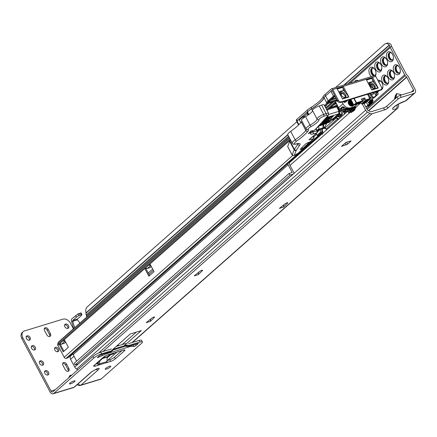 <?xml version="1.0" encoding="UTF-8"?>
<svg xmlns="http://www.w3.org/2000/svg" width="437" height="437" viewBox="0 0 437 437"><rect width="100%" height="100%" fill="white"/><g stroke="black" fill="none" stroke-linecap="round" stroke-linejoin="round"><path stroke-width="0.66" d="M287.584 203.129A1.89 0.404 152.1 0 0 287.792 202.752A1.89 0.404 152.1 0 0 287.093 202.779A1.89 0.404 152.1 0 0 284.853 203.97L279.412 208.378L283.52 207.116L287.584 203.129L287.36 202.708M202.38 270.629A1.89 0.404 152.1 0 0 202.588 270.252A1.89 0.404 152.1 0 0 201.889 270.279A1.89 0.404 152.1 0 0 199.649 271.47L194.208 275.878L198.316 274.616L202.38 270.629L202.162 270.208M154.392 317.404A1.89 0.404 152.1 0 0 154.594 317.027A1.89 0.404 152.1 0 0 153.895 317.054A1.89 0.404 152.1 0 0 151.661 318.24L146.22 322.648L150.328 321.392L154.392 317.404L154.168 316.983M378.715 81.97A3.906 2.54 72.9 0 1 379.201 81.326A3.906 2.54 72.9 0 1 379.223 81.309A3.906 2.54 72.9 0 1 379.513 81.102M379.463 81.129A4.206 2.737 -107.1 0 0 378.895 82.314M374.864 75.432A3.906 2.54 72.9 0 1 374.482 75.415A3.906 2.54 72.9 0 1 372.095 73.4A3.906 2.54 72.9 0 1 372.291 68.276A3.906 2.54 72.9 0 1 372.313 68.259A3.906 2.54 72.9 0 1 372.603 68.052M372.553 68.079A4.206 2.737 -107.1 0 0 372.581 73.34A4.206 2.737 -107.1 0 0 374.809 75.437M387.592 83.341A3.906 2.54 72.9 0 1 387.209 83.325A3.906 2.54 72.9 0 1 384.822 81.309A3.906 2.54 72.9 0 1 385.019 76.185A3.906 2.54 72.9 0 1 385.041 76.169A3.906 2.54 72.9 0 1 385.325 75.962M385.281 75.989A4.206 2.737 -107.1 0 0 385.308 81.249A4.206 2.737 -107.1 0 0 387.537 83.347M380.682 70.297A3.906 2.54 72.9 0 1 380.299 70.281A3.906 2.54 72.9 0 1 377.912 68.259A3.906 2.54 72.9 0 1 378.109 63.141A3.906 2.54 72.9 0 1 378.131 63.119A3.906 2.54 72.9 0 1 378.42 62.912M378.371 62.939A4.206 2.737 -107.1 0 0 378.398 68.199A4.206 2.737 -107.1 0 0 380.627 70.297M393.409 78.207A3.906 2.54 72.9 0 1 393.027 78.19A3.906 2.54 72.9 0 1 390.64 76.169A3.906 2.54 72.9 0 1 390.836 71.051A3.906 2.54 72.9 0 1 390.858 71.029A3.906 2.54 72.9 0 1 391.142 70.821M391.099 70.854A4.206 2.737 -107.1 0 0 391.126 76.109A4.206 2.737 -107.1 0 0 393.355 78.207M386.499 65.157A3.906 2.54 72.9 0 1 386.117 65.14A3.906 2.54 72.9 0 1 383.73 63.125A3.906 2.54 72.9 0 1 383.926 58.001A3.906 2.54 72.9 0 1 383.948 57.979A3.906 2.54 72.9 0 1 384.238 57.771M384.189 57.804A4.206 2.737 -107.1 0 0 384.216 63.065A4.206 2.737 -107.1 0 0 386.445 65.157M396.916 65.714A4.206 2.737 -107.1 0 0 396.943 70.974A4.206 2.737 -107.1 0 0 399.172 73.066M399.227 73.066A3.906 2.54 72.9 0 1 398.844 73.05A3.906 2.54 72.9 0 1 396.457 71.034A3.906 2.54 72.9 0 1 396.654 65.911A3.906 2.54 72.9 0 1 396.676 65.894A3.906 2.54 72.9 0 1 396.96 65.681M390.006 52.664A4.206 2.737 -107.1 0 0 390.033 57.924A4.206 2.737 -107.1 0 0 392.262 60.022M392.317 60.016A3.906 2.54 72.9 0 1 391.934 60A3.906 2.54 72.9 0 1 389.547 57.984A3.906 2.54 72.9 0 1 389.744 52.861A3.906 2.54 72.9 0 1 389.766 52.844A3.906 2.54 72.9 0 1 390.055 52.637M392.262 61.18A5.168 3.359 -107.1 0 0 393.431 58.438A5.168 3.359 -107.1 0 0 391.863 53.319A5.168 3.359 -107.1 0 0 387.543 52.26A5.168 3.359 -107.1 0 0 387.253 59.061A5.168 3.359 -107.1 0 0 392.262 61.18M393.453 58.055A3.906 2.54 72.9 0 1 392.606 59.809A3.906 2.54 72.9 0 1 391.967 60.175A3.906 2.54 72.9 0 1 388.58 57.711A3.906 2.54 72.9 0 1 389.034 53.068A3.906 2.54 72.9 0 1 389.673 52.702A3.906 2.54 72.9 0 1 392.093 53.62M386.445 66.315A5.168 3.359 -107.1 0 0 387.614 63.578A5.168 3.359 -107.1 0 0 386.046 58.454A5.168 3.359 -107.1 0 0 381.725 57.4A5.168 3.359 -107.1 0 0 381.435 64.201A5.168 3.359 -107.1 0 0 386.445 66.315M387.635 63.196A3.906 2.54 72.9 0 1 386.789 64.949A3.906 2.54 72.9 0 1 386.15 65.31A3.906 2.54 72.9 0 1 382.763 62.846A3.906 2.54 72.9 0 1 383.216 58.208A3.906 2.54 72.9 0 1 383.855 57.842A3.906 2.54 72.9 0 1 386.275 58.76M380.627 71.455A5.168 3.359 -107.1 0 0 381.801 68.713A5.168 3.359 -107.1 0 0 380.228 63.594A5.168 3.359 -107.1 0 0 375.907 62.54A5.168 3.359 -107.1 0 0 375.618 69.336A5.168 3.359 -107.1 0 0 380.627 71.455M381.818 68.336A3.906 2.54 72.9 0 1 380.971 70.084A3.906 2.54 72.9 0 1 380.332 70.45A3.906 2.54 72.9 0 1 376.945 67.986A3.906 2.54 72.9 0 1 377.399 63.343A3.906 2.54 72.9 0 1 378.038 62.983A3.906 2.54 72.9 0 1 380.458 63.9M375.388 75.885A5.168 3.359 -107.1 0 0 375.984 73.853A5.168 3.359 -107.1 0 0 374.411 68.735A5.168 3.359 -107.1 0 0 370.09 67.675A5.168 3.359 -107.1 0 0 368.997 72.072A5.168 3.359 -107.1 0 0 371.526 76.535M376 73.471A3.906 2.54 72.9 0 1 375.154 75.224A3.906 2.54 72.9 0 1 374.514 75.59A3.906 2.54 72.9 0 1 371.128 73.126A3.906 2.54 72.9 0 1 371.581 68.483A3.906 2.54 72.9 0 1 372.22 68.123A3.906 2.54 72.9 0 1 374.64 69.035M399.172 74.224A5.168 3.359 -107.1 0 0 400.341 71.488A5.168 3.359 -107.1 0 0 398.773 66.364A5.168 3.359 -107.1 0 0 394.453 65.31A5.168 3.359 -107.1 0 0 394.163 72.11A5.168 3.359 -107.1 0 0 399.172 74.224M400.363 71.105A3.906 2.54 72.9 0 1 399.511 72.859A3.906 2.54 72.9 0 1 398.872 73.219A3.906 2.54 72.9 0 1 395.49 70.756A3.906 2.54 72.9 0 1 395.944 66.118A3.906 2.54 72.9 0 1 396.583 65.752A3.906 2.54 72.9 0 1 399.003 66.67M393.355 79.365A5.168 3.359 -107.1 0 0 394.524 76.622A5.168 3.359 -107.1 0 0 392.956 71.504A5.168 3.359 -107.1 0 0 388.635 70.45A5.168 3.359 -107.1 0 0 388.346 77.245A5.168 3.359 -107.1 0 0 393.355 79.365M394.545 76.246A3.906 2.54 72.9 0 1 393.693 77.999A3.906 2.54 72.9 0 1 393.054 78.36A3.906 2.54 72.9 0 1 389.673 75.896A3.906 2.54 72.9 0 1 390.126 71.253A3.906 2.54 72.9 0 1 390.765 70.892A3.906 2.54 72.9 0 1 393.185 71.81M387.537 84.505A5.168 3.359 -107.1 0 0 388.706 81.763A5.168 3.359 -107.1 0 0 387.138 76.644A5.168 3.359 -107.1 0 0 382.817 75.585A5.168 3.359 -107.1 0 0 382.528 82.385A5.168 3.359 -107.1 0 0 387.537 84.505M388.728 81.386A3.906 2.54 72.9 0 1 387.876 83.134A3.906 2.54 72.9 0 1 387.237 83.5A3.906 2.54 72.9 0 1 383.855 81.036A3.906 2.54 72.9 0 1 384.309 76.393A3.906 2.54 72.9 0 1 384.948 76.033A3.906 2.54 72.9 0 1 387.368 76.95M380.398 90.213A5.168 3.359 -107.1 0 0 381.719 89.64A5.168 3.359 -107.1 0 0 382.888 86.903A5.168 3.359 -107.1 0 0 381.321 81.785A5.168 3.359 -107.1 0 0 377.808 80.255M378.486 81.539A3.906 2.54 72.9 0 1 378.491 81.533A3.906 2.54 72.9 0 1 379.13 81.167A3.906 2.54 72.9 0 1 381.55 82.085M382.91 86.521A3.906 2.54 72.9 0 1 382.058 88.274A3.906 2.54 72.9 0 1 381.714 88.514M358.154 80.637A5.168 3.359 -107.1 0 0 355.226 80.807A5.168 3.359 -107.1 0 0 354.522 81.752M400.166 95.381L413.162 91.393A1.262 0.918 48.5 0 0 413.418 91.251A1.262 0.918 48.5 0 0 413.5 90.027L406.732 77.245A0.754 0.552 48.5 0 0 406.579 77.027L405.296 75.639A3.026 2.207 -131.5 0 1 404.684 74.782L390.29 47.6A3.026 2.207 -131.5 0 1 390.055 47.038L391.781 46.508L391.852 46.857A0.754 0.552 48.5 0 0 391.94 47.092L406.334 74.279A0.754 0.552 48.5 0 0 406.486 74.492L407.77 75.88A3.026 2.207 -131.5 0 1 408.382 76.737L415.15 89.525A3.529 2.573 -131.5 0 1 414.921 92.95A3.529 2.573 -131.5 0 1 414.2 93.354L401.199 97.342L400.166 95.381A2.518 0.541 152.1 0 0 397.042 97.085L398.074 99.046A2.518 0.541 -27.9 0 1 401.199 97.342M77.906 369.713L76.633 369.025A3.529 2.573 -131.5 0 1 74.743 367.102L70.586 359.252A3.529 2.573 -131.5 0 1 70.816 355.822L72.93 353.948M363.977 103.465L367.26 109.665A1.262 0.918 48.5 0 0 367.938 110.353L370.292 111.626A1.262 0.918 48.5 0 0 371.106 111.746L383.577 107.923L384.609 109.884A2.518 0.541 152.1 0 0 387.734 108.179L398.074 99.046M387.734 108.179L386.696 106.224A2.518 0.541 -27.9 0 1 383.577 107.923M386.696 106.224L397.042 97.085M107.114 357.93L110.758 354.713M122.234 344.575L136.317 332.136M346.497 142.254L345.481 142.866M150.328 321.392L150.639 319.065M198.316 274.616L198.633 272.295M283.52 207.116L283.837 204.789M123.928 345.951L141.298 330.607L130.313 333.977L111.894 350.25M105.508 355.887L96.511 363.835M107.497 360.465L116.87 352.184M102.93 351.506L372.144 113.707L384.609 109.884M347.606 144.155L351.037 140.987L345.989 142.413L341.466 146.411L347.606 144.155L346.585 142.227M132.056 342.575L396.752 108.764A3.529 2.573 48.5 0 0 397.479 108.36L397.479 108.36C398.741 106.819 399.025 105.383 398.326 104.055M372.144 113.707A3.529 2.573 -131.5 0 1 369.86 113.369L367.501 112.096A3.529 2.573 -131.5 0 1 365.611 110.173L362.328 103.968M414.2 93.354L405.219 101.116L406.514 100.384A3.529 2.573 -131.5 0 1 406.514 100.384A3.529 2.573 -131.5 0 1 405.787 100.783C401.013 102.449 397.299 104.334 394.649 106.431L393.355 107.573C391.552 109.408 392.683 109.807 396.752 108.764L397.353 104.667M391.781 46.508L390.918 44.465A6.298 4.091 -107.1 0 0 387.215 43.187L385.565 43.689A6.298 4.091 72.9 0 1 389.274 44.967L390.055 47.038M86.985 316.863L86.493 315.946A3.026 2.207 -131.5 0 1 86.253 315.388L85.985 312.87A6.298 4.091 72.9 0 1 87.203 306.911L296.849 121.732M335.507 87.586L384.533 44.274A6.298 4.091 72.9 0 1 385.565 43.689M108.72 356.51L108.338 355.794M395.048 98.844L396.222 94.119L395.283 95.834L394.392 99.423M396.222 94.119L396.867 93.551L395.693 98.276M401.696 94.911L396.867 93.551M366.037 102.378L368.118 104.956L369.445 103.962L367.277 101.286M369.445 103.962L365.851 106.999M368.118 104.956L365.835 106.972M72.853 353.462A2.518 1.835 -131.5 0 0 73.181 354.593L288.103 164.754L292.2 172.495L289.136 173.434L74.214 363.278L75.077 364.906L78.147 363.966A1.89 1.377 -131.5 0 0 78.534 363.753L293.456 173.915A1.89 1.377 -131.5 0 0 293.577 172.074L289.474 164.334A0.628 0.459 -131.5 0 1 289.392 164.044L289.332 162.384A2.518 1.835 -131.5 0 0 289.321 162.253M73.181 354.593L76.644 361.131M300.563 152.879A2.895 2.114 -131.5 0 1 300.558 152.327M288.103 164.754A2.518 1.835 -131.5 0 1 287.775 163.624M289.136 173.434L289.999 175.068L293.069 174.128A1.89 1.377 -131.5 0 0 293.456 173.915M75.077 364.906L289.999 175.068M299.334 153.966A4.785 3.491 -131.5 0 1 299.176 153.551M313.832 136.819L316.617 134.356L316.175 133.525L317.076 135.23A0.628 0.459 48.5 0 0 317.819 135.634L321.938 134.367A1.262 0.918 48.5 0 0 322.2 134.225L322.845 133.656M338.975 116.843L339.74 118.28M66.145 358.362L318.551 135.404L320.201 134.902L67.79 357.859L66.145 358.362A1.639 1.196 -131.5 0 1 64.206 357.313L57.87 345.35A1.513 1.103 -131.5 0 1 57.7 344.329L58.143 342.553A1.513 1.103 -131.5 0 1 58.411 342.105L289.507 137.972M150.235 264.472L149.012 264.849L149.978 263.992L154.01 271.606L148.842 276.173L144.811 268.558L145.778 267.706A1.262 0.918 48.5 0 0 147.269 268.509L150.503 265.658A1.262 0.918 -131.5 0 1 149.012 264.849L145.778 267.706M64.589 340.123L63.365 340.499L64.337 339.642L68.363 347.257L63.196 351.823L59.164 344.209L60.131 343.356A1.262 0.918 48.5 0 0 61.622 344.159L64.856 341.308A1.262 0.918 -131.5 0 1 63.365 340.499L60.131 343.356M68.177 357.515A1.136 0.825 -131.5 0 1 68.025 357.728A1.136 0.825 -131.5 0 1 67.79 357.859M149.563 275.534L145.723 268.28L146.007 268.028M63.917 351.184L60.082 343.93L60.361 343.684M60.082 343.93L59.164 344.209M65.67 342.171L64.37 343.318L61.622 344.159M65.168 341.21L64.856 341.308M145.723 268.28L144.811 268.558M151.317 266.521L150.017 267.668L147.269 268.509M150.809 265.559L150.503 265.658M79.971 323.063L77.415 319.835A0.628 0.41 72.9 0 1 77.447 319.005L81.189 315.7L81.905 314.52L78.786 315.59L77.923 313.963L71.919 318.802A2.518 1.639 -107.1 0 0 71.777 322.118L73.716 328.586M77.923 313.963L81.014 313.012M75.612 315.541L76.475 317.175L72.782 320.436A0.628 0.41 -107.1 0 0 72.744 321.266L71.777 322.118M76.475 317.175L78.786 315.59M74.683 327.728L72.744 321.266L77.415 319.835M371.74 89.896A1.513 0.983 72.9 0 1 371.783 89.978L366.14 79.321L375.754 76.377L381.397 87.029A2.518 1.835 -131.5 0 1 381.233 89.481A2.518 1.835 -131.5 0 1 380.714 89.765L341.352 101.837A2.518 1.835 -131.5 0 1 338.369 100.226L337.593 100.909L331.956 90.257L325.729 95.752L325.041 94.447A12.597 2.709 152.1 0 0 323.085 96.768L323.779 98.074A25.199 5.413 -27.9 0 1 319.873 102.717A25.199 5.413 -27.9 0 1 311.821 108.633L311.133 107.327A12.597 2.709 152.1 0 0 307.107 110.288L307.795 111.593A12.597 2.709 -27.9 0 1 311.821 108.633M323.085 96.768A25.199 5.413 -27.9 0 1 319.185 101.411A25.199 5.413 -27.9 0 1 311.133 107.327M371.144 86.985A2.518 1.633 29.7 0 0 374.422 88.23A2.518 1.633 29.7 0 0 375.159 87.673A2.518 1.633 29.7 0 0 374.804 85.865L373.356 84.057A2.518 1.633 29.7 0 0 371.16 82.768A2.518 1.633 29.7 0 0 369.336 83.369A2.518 1.633 29.7 0 0 369.697 85.182L371.144 86.985M341.854 95.971A2.518 1.633 29.7 0 0 345.137 97.211A2.518 1.633 29.7 0 0 345.875 96.653A2.518 1.633 29.7 0 0 345.727 95.14L344.05 93.048A2.502 1.622 29.7 0 0 341.865 91.77A2.502 1.622 29.7 0 0 340.057 92.365A2.502 1.622 29.7 0 0 340.412 94.163L341.854 95.971M307.795 111.593L297.373 120.798L296.679 119.498A2.518 0.541 152.1 0 0 296.286 120.115L296.887 121.246M296.679 119.498L307.107 110.288M325.041 94.447L331.262 88.951A1.513 0.983 72.9 0 1 331.508 88.809A1.513 0.983 72.9 0 1 332.732 89.574L343.258 86.34L342.482 87.029L337.053 88.695M323.779 98.074A12.597 2.709 -27.9 0 1 325.09 96.348M366.523 80.047L371.947 78.387L372.919 81.38L368.025 82.883L372.919 81.38L377.983 87.7L371.608 89.651M369.194 83.948A2.518 1.633 -150.3 0 1 372.788 85.057L374.236 86.865A2.518 1.633 -150.3 0 1 374.738 88.094M337.233 89.033L342.657 87.367L343.624 90.366L338.735 91.868L343.629 90.366L348.693 96.681L342.318 98.636M339.91 92.944A2.502 1.622 -150.3 0 1 343.477 94.048L345.159 96.14A2.518 1.633 -150.3 0 1 345.449 97.074M366.348 79.709L371.772 78.043L372.548 77.36L378.207 88.006A1.513 0.983 -107.1 0 0 377.983 87.7M338.369 100.226L332.732 89.574M375.754 76.377A1.513 0.983 -107.1 0 0 374.531 75.612L331.508 88.809M378.218 88.028L371.772 89.989M366.14 79.321L343.258 86.34L348.895 96.998A1.513 0.983 -107.1 0 0 348.693 96.681M380.714 89.765L379.939 90.454L340.576 102.526L341.352 101.837M348.895 96.998L342.493 98.964L336.851 88.307M336.255 100.871A1.262 0.819 -107.1 0 0 337.326 101.149L337.593 100.909A2.518 1.835 48.5 0 0 340.576 102.526M345.459 92.649L342.482 87.029M374.749 83.664L371.772 78.043M379.939 90.454A2.518 1.835 48.5 0 0 380.458 90.164L381.233 89.481M345.727 95.14L345.159 96.14M372.843 99.898L369.178 101.018A0.628 0.41 72.9 0 1 369.287 101.46L372.952 100.335A0.628 0.41 -107.1 0 0 372.843 99.898L370.439 100.39L369.757 99.095M369.178 101.018L368.67 100.057M369.287 101.46L369.489 102.045L368.965 102.296L368.948 103.345L372.608 102.225L372.532 101.406M340.554 110.233L339.789 110.468M372.728 99.685A0.628 0.41 -107.1 0 0 372.116 99.428L370.237 100.007M372.952 100.335L373.072 101.237L369.462 102.329M369.008 103.307L372.608 102.225M372.045 102.395L372.067 103.116L369.391 103.902M371.477 103.296L371.45 103.913L368.549 104.749M370.838 104.099L370.767 104.596L367.752 105.459M370.117 104.798L370.03 105.17L367.184 105.956M369.331 105.383L366.856 106.246M369.44 93.671A3.152 2.141 -121.9 0 0 369.576 93.873L370.139 93.458M345.088 113.549A2.518 1.71 58.1 0 1 345.536 111.877A2.518 1.71 58.1 0 1 345.596 111.823M346.678 111.604A2.518 1.71 58.1 0 1 347.125 111.752M373.498 92.425A2.518 1.71 58.1 0 1 373.072 94.223A2.518 1.71 58.1 0 1 372.914 94.343A2.518 1.71 58.1 0 1 370.336 93.398L373.493 97.691L376.077 95.408L373.782 92.338M344.514 111.899A3.152 2.141 -121.9 0 0 344.329 114.221M348.873 101.466A3.277 2.387 -131.5 0 1 349.229 101.493L348.857 101.526M350.419 101.876L350.086 101.739A3.277 2.387 -131.5 0 1 350.436 101.925M351.501 102.81A3.277 2.387 -131.5 0 1 352.085 103.651A3.277 2.387 -131.5 0 1 352.096 103.673M350.146 100.007L349.212 101.805L349.567 103.241L350.507 104.492L353.014 105.29L353.702 104.88A3.277 2.387 -131.5 0 1 353.691 104.891L353.686 104.902A3.277 2.387 -131.5 0 1 353.167 105.694A3.277 2.387 -131.5 0 1 348.617 103.973A3.277 2.387 -131.5 0 1 348.83 100.789A3.277 2.387 -131.5 0 1 349.709 100.363M349.993 100.324A3.277 2.387 -131.5 0 1 350.305 100.324M350.365 100.33A3.277 2.387 -131.5 0 1 350.638 100.368A3.277 2.387 -131.5 0 1 350.742 100.39M340.046 93.567A3.906 0.841 152.1 0 0 339.942 93.223M369.336 84.592A3.906 0.841 152.1 0 0 369.221 84.237M336.108 103.525A2.644 0.568 -27.9 0 1 333.502 104.929M336.277 103.46A3.906 0.841 152.1 0 0 333.666 104.787M308.467 114.805L307.096 112.211L307.468 111.883A12.597 2.709 -27.9 0 1 311.581 108.9A25.199 5.413 152.1 0 0 320.059 102.711A25.199 5.413 152.1 0 0 324.063 97.779A10.078 2.169 -27.9 0 1 325.549 95.911L328.143 100.805A10.078 2.169 152.1 0 0 326.652 102.673A0.628 0.601 16.6 0 0 327.499 102.952A9.45 2.032 -27.9 0 1 328.897 101.198A0.628 0.459 -131.5 0 1 328.149 100.794L328.143 100.805A0.628 0.47 -132.1 0 0 328.897 101.198L334.19 96.522A0.628 0.459 -131.5 0 1 333.447 96.118L328.149 100.794L325.549 95.911M350.021 105.481A3.277 2.387 48.5 0 0 349.442 104.645M331.634 106.579A3.906 0.841 152.1 0 0 333.311 106.633A3.906 0.841 152.1 0 0 336.982 104.787M327.346 118.061L327.417 117.679L330.323 116.788L328.367 118.383L328.307 117.985L326.215 119.061L328.69 117.651L327.531 117.897L330.438 117.007M326.215 119.061L327.619 117.974M324.036 123.939L328.744 122.497A1.89 1.377 48.5 0 0 329.132 122.278L329.214 122.207M319.136 125.441L323.254 124.179L323.79 123.381L322.938 123.644L330.563 116.903L333.404 116.034L332.027 117.247M325.035 123.25L323.904 123.6L323.369 124.392L325.172 122.955M322.107 123.502L322.113 123.103L325.991 119.678L327.373 118.853L327.368 119.257L322.107 123.502L321.998 122.884L325.975 119.64M325.991 119.678L327.373 118.853M320.223 124.266L322.845 123.715L320.048 124.676L319.174 125.403M373.335 88.274L371.16 84.161L369.56 84.996M307.364 113.74L304.19 116.067A8.243 1.77 152.1 0 0 303.267 116.788M307.096 112.211A1.89 0.404 152.1 0 0 306.801 112.675A1.89 0.404 152.1 0 0 306.812 112.691L308.074 115.073M325.56 95.905L330.853 91.224L333.447 96.118A1.89 0.404 152.1 0 1 334.638 95.332M332.41 91.12L331.257 90.918A1.89 0.404 152.1 0 0 330.853 91.224M331.257 90.918L332.158 90.639M298.941 124.665L297.051 121.087A1.89 0.404 152.1 0 0 296.75 121.552L298.58 125.009M297.051 121.087L300.148 118.345L301.727 117.684M345.001 107.863L342.433 106.77L340.363 108.595L341.931 108.9A1.262 0.918 48.5 0 0 342.051 107.961M342.078 102.067L342.996 103.798A6.298 4.594 48.5 0 0 350.452 107.835L354.298 106.655A6.298 4.594 48.5 0 0 355.587 105.94A6.298 4.594 48.5 0 0 356.587 104.427M308.866 114.527L307.468 111.883M343.793 106.677L343.356 107.202L345.028 108.048L349.382 108.747A0.628 0.41 -107.1 0 0 349.48 108.687A6.298 4.594 -131.5 0 1 345.203 107.977M343.001 107.032L342.433 106.77M345.754 111.26A6.298 4.594 48.5 0 1 340.363 108.595L341.778 108.201A0.628 0.432 -138.6 0 0 341.931 108.9A5.67 4.135 -131.5 0 0 345.722 110.419M300.454 118.913L300.148 118.345M323.593 123.059L325.019 122.622M342.291 114.773L342.237 113.97L340.407 114.532L340.177 115.423L342.291 114.773L340.516 116.34L338.959 116.821A0.628 0.459 -131.5 0 1 338.211 116.417L338.314 116.57M340.276 115.969L340.516 116.34L340.276 115.969M328.515 109.337L336.648 106.841L338.719 110.747A1.89 0.404 152.1 0 1 339.418 110.719A1.89 1.89 0 0 1 339.582 112.063L339.582 112.063A1.89 1.158 -166.1 0 0 338.719 110.747L338.544 111.44L328.782 114.439M339.156 113.156A1.89 1.158 -166.1 0 0 339.407 112.757L339.407 112.757A1.89 1.158 -166.1 0 0 338.544 111.44A1.89 1.229 -107.1 0 1 338.44 113.931L327.466 117.296A1.89 1.229 -107.1 0 0 327.897 115.963M338.73 109.245A2.518 0.541 152.1 0 0 338.866 108.605L338.293 108.048L337.511 108.474L338.642 109.463A1.89 0.404 -27.9 0 1 338.79 109.534L338.762 109.141L338.533 109.381M338.992 108.491L338.866 108.605A0.628 0.584 -84.8 0 0 338.642 109.463M376.339 91.557L375.476 92.316A0.628 0.459 48.5 0 0 376.224 92.72L377.136 92.442A0.628 0.459 48.5 0 0 377.355 92.251M333.884 97.096A3.906 0.841 152.1 0 0 335.343 96.664M352.501 104.962A3.277 2.387 -131.5 0 1 352.512 105.088A3.277 2.387 -131.5 0 1 352.517 105.29M352.517 105.361A3.277 2.387 -131.5 0 1 352.484 105.705L352.572 105.355M345.836 100.909L344.094 102.455L345.924 101.892L347.666 100.352M344.094 102.455L343.635 101.586M339.396 112.795L340.199 114.314L339.74 114.347A0.628 0.41 72.9 0 1 339.707 115.171L339.937 115.16A0.628 0.612 137.2 0 0 340.199 114.314L339.423 112.686M343.722 111.806L341.854 113.456L342.237 113.97M341.854 113.456L340.702 111.282L341.275 110.774M339.636 111.61L340.702 111.282M347.186 111.697A3.152 2.141 -121.9 0 0 346.814 111.49M375.476 92.316L375.252 91.89M375.088 91.939L376.142 93.376L376.257 94.982L375.935 95.266M370.15 84.472L372.002 87.744M373.493 98.063A1.262 0.819 -107.1 0 0 373.728 98.046L372.166 98.527L370.975 97.943L368.123 94.075M369.576 93.873L372.701 98.117L372.379 98.407L373.935 97.926A1.262 0.819 -107.1 0 1 373.728 98.046M373.444 93.66L372.231 92.819M372.701 98.117L373.493 97.691M376.257 94.982L377.814 94.501L373.935 97.926M377.814 94.501A1.262 0.819 -107.1 0 0 377.885 92.846L377.513 92.147M344.301 90.47L343.957 90.776M328.367 118.383L328.307 117.985M329.569 117.602L329.957 117.258L328.985 117.558L328.553 118.219L329.471 117.411M328.438 118.001L329.454 117.384M319.928 124.583L322.845 123.715M316.847 127.888L316.803 128.041A5.375 2.633 43 0 0 317.136 127.817A5.391 5.391 0 0 0 318.294 126.353M351.392 100.515A3.026 2.207 48.5 0 0 351.703 101.335L351.599 100.909M348.682 103.886L350.081 105.317M348.639 103.749L349.447 104.35M349.9 104.869L350.387 105.721M349.048 102.651L349.382 102.788M349.72 102.968L351.086 104.35M349.048 102.558L349.349 102.673M349.676 102.837L350.479 103.438M350.938 103.951L351.173 104.306M348.322 102.04L348.704 102.023M349.567 102.192L349.9 102.334M350.234 102.515L351.812 104.296M348.338 101.979L348.71 101.958M348.802 102.056L349.092 101.985M349.567 102.105L349.862 102.214M350.19 102.378L350.998 102.979M351.452 103.498L351.938 104.35M348.453 101.663L348.781 101.592A3.152 2.294 -131.5 0 0 348.677 101.608M348.841 101.581L349.223 101.564M350.753 102.056L352.331 103.842M348.48 101.613L348.797 101.531M349.321 101.603L349.605 101.531M350.086 101.646L350.381 101.761M350.709 101.919L351.517 102.526M351.971 103.039L352.457 103.897M348.316 101.581L348.595 101.373M348.639 101.351L348.923 101.226M350.6 101.28L350.933 101.417M351.272 101.603L352.845 103.383M348.671 101.308L348.945 101.176M348.994 101.16L349.316 101.078M349.376 101.067L349.747 101.04M350.6 101.187L350.9 101.302M351.228 101.466L352.031 102.067M348.191 102.455L349.114 100.92M349.158 100.892L349.436 100.767M351.119 100.821L351.452 100.963M348.311 103.203L349.141 100.881M349.185 100.854L349.463 100.723M351.119 100.734L351.414 100.843M353.325 105.164L352.501 105.749L349.993 104.951L349.048 103.695L348.693 102.263L349.627 100.461M353.369 105.142L352.572 105.683L350.064 104.885L349.125 103.629L348.77 102.198L349.66 100.423M353.609 104.967L353.091 105.224L350.583 104.427L349.644 103.176L349.289 101.739L350.179 99.964M353.659 104.793L351.026 104.033L350.086 102.782L349.731 101.351L350.665 99.549M353.637 104.76L351.102 103.968L350.157 102.717L349.802 101.286L350.692 99.51M353.473 104.443L351.545 103.58L350.6 102.324L350.245 100.892L350.796 99.39L353.883 105.066M353.435 104.372L351.616 103.514L350.676 102.258L350.321 100.827L350.802 99.401M353.129 103.798L351.119 101.87L350.906 99.592M353.063 103.673L351.195 101.805L350.938 99.652M352.49 102.58L351.31 100.357M352.32 102.263L351.703 101.335M350.676 104.793L350.906 105.268M351.19 104.339L351.419 104.809M351.638 105.83L351.621 106.153M351.943 104.645L352.025 104.956M352.08 105.47L352.064 105.749M352.053 105.814L352.058 106.136L352.85 105.601M352.151 105.372L352.129 105.749M352.118 105.814L352.02 106.147M352.462 104.192L352.544 104.498M352.593 105.011L352.577 105.295M352.462 105.754L352.32 106.038M352.67 104.913L352.643 105.29M352.632 105.355L352.539 105.688M352.517 105.743L352.364 106.016M352.981 103.733L353.058 104.044M353.112 104.552L353.096 104.836M353.085 104.902L352.998 105.246M352.981 105.301L352.834 105.579M352.806 105.623L352.156 106.142M353.189 104.459L353.162 104.836M353.151 104.896L353.052 105.235M353.036 105.284L352.883 105.557M353.495 104.842L353.353 105.126M353.549 104.825L353.396 105.099M348.77 104.104L350.053 105.557M349.07 102.881L349.469 103.017M349.802 103.192L351.086 104.645M351.211 104.995L351.277 105.383M349.059 102.799L349.425 102.908M349.747 103.061L351.211 104.711M351.304 105.044L351.348 105.393M348.289 102.515L348.589 102.405M349.589 102.422L349.982 102.558M350.321 102.733L351.605 104.186M351.725 104.536L351.796 104.924M348.311 102.477L348.606 102.356M349.578 102.345L349.944 102.455M350.266 102.602L351.725 104.252M351.823 104.59L351.867 104.94M350.103 101.968L350.501 102.105M350.84 102.28L352.124 103.733M352.244 104.082L352.309 104.465M352.124 105.366L351.78 105.732M350.097 101.887L350.463 101.996M350.785 102.143L352.244 103.798M352.342 104.132L352.386 104.481M352.167 105.35L351.752 105.727M350.621 101.51L351.02 101.646M351.353 101.821L352.637 103.274M352.763 103.624L352.828 104.011M352.643 104.913L352.298 105.273M349.349 101.564L349.644 101.444M350.611 101.428L350.977 101.542M351.299 101.69L352.757 103.34M352.856 103.673L352.899 104.022M352.686 104.891L352.271 105.268M351.14 101.051L351.534 101.193M353.162 104.454L352.812 104.814M351.13 100.974L351.495 101.084M353.205 104.432L352.785 104.814M353.227 104.421L351.02 103.869L350.015 101.728L350.25 100.81M353.178 104.416L351.091 103.809L350.086 101.663L350.245 100.881M348.256 102.52L348.699 102.116M348.256 102.569L348.699 102.094M348.835 101.603A3.152 2.294 -131.5 0 1 349.218 101.63L349.218 101.657M353.293 104.099L351.539 103.411L350.534 101.269L350.764 100.352M353.265 104.044L351.61 103.35L350.6 101.209L350.764 100.428M352.992 103.531L352.058 102.957L351.048 100.81L351.179 100.111M352.932 103.422L352.124 102.892L351.206 100.16M352.282 102.192L351.659 101.018M360.274 103.285L362.705 100.871L356.483 102.777L354.145 98.363M363.109 102.411L365.436 100.357L369.833 99.008L365.245 103.061L361.945 104.072L364.207 102.078L363.071 102.438L362.41 101.45M369.866 98.675L367.528 94.255L369.844 98.68L365.452 100.024L364.873 97.926L361.213 99.052L362.705 100.871M362.333 100.171L364.873 97.926M365.452 100.024L365.436 100.357M362.721 101.16L364.993 99.155M363.781 102.029L364.207 102.078L363.781 102.029M318.426 131.062L321.244 128.571L324.724 127.391L322.785 127.91L323.527 124.736L324.014 127.533M324.724 127.391L326.696 123.513L323.413 124.518L322.785 127.91M322.588 128.046L318.879 129.183L318.781 125.823M319.513 129.472L319.791 129.642L318.841 130.024M318.819 129.936L318.502 129.784L317.694 130.832L319.627 129.691M323.527 124.736L318.835 125.922M326.696 123.513L326.8 123.092M322.413 128.844L324.527 127.56M317.732 131.007L319.791 129.642M318.032 130.658L318.464 130.718L318.895 130.335L317.857 130.778M306.424 129.33A10.078 2.169 -27.9 0 1 305.862 130.543L301.366 122.06A38.309 8.232 -27.9 0 1 290.698 131.373A8.816 1.895 152.1 0 0 288.813 132.903A8.816 1.895 152.1 0 0 287.792 134.727L292.282 143.21C292.735 144.183 293.964 144.467 295.958 144.063A1.513 1.131 -103.6 0 0 296.297 143.899A7.309 1.573 -27.9 0 1 295.155 142.298A7.309 1.573 -27.9 0 1 296.718 141.025A39.822 8.56 152.1 0 0 307.812 131.351A11.591 2.491 152.1 0 0 308.118 129.489A4.785 1.027 -27.9 0 1 308.555 128.391A4.785 1.027 -27.9 0 1 311.089 126.593L310.041 125.119A6.298 1.355 152.1 0 0 306.703 127.478A6.298 1.355 152.1 0 0 305.971 128.784L301.481 120.301A6.298 1.355 152.1 0 1 305.55 116.635L310.041 125.119A10.707 2.3 -27.9 0 0 316.967 118.919A1.513 1.475 -23.2 0 0 318.999 119.525A3.529 0.759 -27.9 0 1 319.731 118.525A3.529 0.759 -27.9 0 1 323.68 116.368L326.117 115.532A4.157 0.896 -27.9 0 1 327.635 116.073L315.186 129.538L312.734 131.346A7.434 1.595 152.1 0 0 311.384 132.466A7.434 1.595 152.1 0 0 312.892 134.006L316.705 132.957L310.625 138.431M327.635 116.073A1.513 1.262 42.8 0 0 328.05 115.794L328.602 113.363L324.112 104.88A5.67 1.218 152.1 0 0 321.643 105.082A5.67 1.218 152.1 0 0 321.605 105.093L319.168 105.929A5.042 1.082 152.1 0 0 313.52 109.015A5.042 1.082 152.1 0 0 312.477 110.441A10.707 2.3 -27.9 0 1 305.55 116.635M311.21 130.8L308.309 133.624L311.057 132.46L312.914 130.663L311.21 130.8M290.545 139.927L289.917 140.867A10.707 2.3 152.1 0 0 289.665 141.326L287.688 146.515M301.366 122.06A10.078 2.169 152.1 0 0 301.912 121.12M304.955 116.985L302.65 116.794L303.327 118.072M302.65 116.794L299.334 119.989L300.793 122.742M315.842 129.002L316.869 130.942A1.513 1.06 74.6 0 1 316.705 132.957A1.513 1.103 48.5 0 0 317.016 132.782L308.921 139.829L313.171 138.808L298.285 153.152L294.112 155.496M302.836 148.591L309.614 142.052L305.955 143.653L300.301 149.099L300.159 149.356L300.705 149.312L302.836 148.591L302.158 147.307M328.05 115.794L315.186 129.538M289.665 141.326L294.156 149.809A1.513 1.431 21.9 0 0 296.182 150.497L294.183 155.463L292.189 154.998M351.124 105.344L351.015 104.88M351.064 105.322L350.927 104.82M350.714 108.338A4.408 3.212 48.5 0 0 351.687 108.218A4.408 3.212 48.5 0 0 352.495 107.792A4.408 3.212 48.5 0 1 352.462 107.83L352.506 107.792M354.036 107.218A5.353 3.906 -131.5 0 1 353.216 108.42A5.353 3.906 -131.5 0 1 349.223 108.791M350.906 102.416A3.152 2.294 -131.5 0 1 351.889 103.574M352.096 103.995A3.152 2.294 -131.5 0 1 352.26 104.454M352.364 105A3.152 2.294 -131.5 0 1 352.375 105.208A3.152 2.294 -131.5 0 1 352.375 105.284M352.375 105.355A3.152 2.294 -131.5 0 1 352.331 105.732M352.32 105.787A3.152 2.294 -131.5 0 1 352.233 106.076M351.741 106.158L351.78 105.803M351.665 104.891L351.495 104.394M350.873 104.448L349.922 103.263M349.42 102.892L349.054 102.69M350.343 104.907L349.436 103.744M348.813 103.334L348.54 103.214M350.441 104.842L350.015 104.252M348.884 103.296L348.535 103.148M327.515 119.601A5.353 3.48 72.9 0 1 325.936 121.011A5.353 3.48 72.9 0 1 325.898 121.027M109.627 366.255A3.152 0.677 -27.9 0 1 110.796 366.211A3.152 0.677 -27.9 0 1 109.436 367.626A3.152 0.677 -27.9 0 1 106.393 369.112A3.152 0.677 -27.9 0 1 105.23 369.156A3.152 0.677 -27.9 0 1 106.584 367.741A3.152 0.677 -27.9 0 1 109.627 366.255M73.869 380.949A3.152 0.677 -27.9 0 1 75.038 380.906A3.152 0.677 -27.9 0 1 73.684 382.32A3.152 0.677 -27.9 0 1 70.641 383.806A3.152 0.677 -27.9 0 1 69.472 383.85A3.152 0.677 -27.9 0 1 70.827 382.435A3.152 0.677 -27.9 0 1 73.869 380.949M62.923 365.288A2.518 1.835 -131.5 0 1 63.086 362.841A2.518 1.835 -131.5 0 1 63.605 362.552A2.518 1.835 -131.5 0 1 66.588 364.168L68.888 368.517A2.518 1.835 48.5 0 1 68.729 370.969A2.518 1.835 48.5 0 1 68.21 371.253A2.518 1.835 48.5 0 1 65.228 369.642L62.923 365.288M55.543 347.328A2.518 1.835 48.5 0 0 55.029 347.617A2.518 1.835 48.5 0 0 55.073 350.403A2.518 1.835 48.5 0 0 57.848 351.681A2.518 1.835 48.5 0 0 58.361 351.392A2.518 1.835 48.5 0 0 58.318 348.606A2.518 1.835 48.5 0 0 55.543 347.328M32.289 345.612A2.518 1.835 48.5 0 0 31.775 345.902A2.518 1.835 48.5 0 0 31.819 348.688A2.518 1.835 48.5 0 0 34.594 349.966A2.518 1.835 48.5 0 0 35.107 349.676A2.518 1.835 48.5 0 0 35.064 346.891A2.518 1.835 48.5 0 0 32.289 345.612M40.351 360.836A2.518 1.835 48.5 0 0 39.833 361.126A2.518 1.835 48.5 0 0 39.876 363.912A2.518 1.835 48.5 0 0 42.651 365.19A2.518 1.835 48.5 0 0 43.17 364.9A2.518 1.835 48.5 0 0 43.126 362.115A2.518 1.835 48.5 0 0 40.351 360.836M45.53 370.625A2.518 1.835 48.5 0 0 45.016 370.909A2.518 1.835 48.5 0 0 45.06 373.701A2.518 1.835 48.5 0 0 47.835 374.973A2.518 1.835 48.5 0 0 48.354 374.689A2.518 1.835 48.5 0 0 48.31 371.898A2.518 1.835 48.5 0 0 45.53 370.625M27.11 335.829A2.518 1.835 48.5 0 0 26.591 336.113A2.518 1.835 48.5 0 0 26.635 338.904A2.518 1.835 48.5 0 0 29.41 340.177A2.518 1.835 48.5 0 0 29.929 339.893A2.518 1.835 48.5 0 0 29.885 337.102A2.518 1.835 48.5 0 0 27.11 335.829M65.555 324.036A2.518 1.835 48.5 0 0 65.037 324.32A2.518 1.835 48.5 0 0 65.08 327.111A2.518 1.835 48.5 0 0 67.861 328.384A2.518 1.835 48.5 0 0 68.374 328.1A2.518 1.835 48.5 0 0 68.33 325.308A2.518 1.835 48.5 0 0 65.555 324.036M68.134 371.275A2.518 1.835 48.5 0 0 67.921 369.374L65.616 365.026A2.518 1.835 48.5 0 0 62.709 363.387M48.163 329.372A2.518 1.835 48.5 0 0 44.661 328.045A2.518 1.835 48.5 0 0 44.503 330.492L46.803 334.846A2.518 1.835 -131.5 0 0 50.304 336.168A2.518 1.835 -131.5 0 0 50.468 333.721L48.163 329.372L47.191 330.225A2.518 1.835 48.5 0 0 44.284 328.591M73.421 328.843L70.423 323.178A6.298 4.594 48.5 0 0 62.966 319.141L24.516 330.935A6.298 4.594 48.5 0 0 23.227 331.65A6.298 4.594 48.5 0 0 22.817 337.774L21.85 338.631L50.064 391.913A3.78 2.458 -107.1 0 0 53.106 393.813A3.78 2.458 -107.1 0 0 53.729 393.464L93.802 358.067L92.939 356.434L52.866 391.831A1.89 1.229 72.9 0 1 52.555 392.011A1.89 1.229 72.9 0 1 51.031 391.06L22.817 337.774M49.714 336.479A2.518 1.835 48.5 0 0 49.496 334.578L47.191 330.225M54.647 348.163A2.518 1.835 -131.5 0 1 57.105 349.147A2.518 1.835 -131.5 0 1 57.771 351.703M31.398 346.448A2.518 1.835 -131.5 0 1 33.851 347.431A2.518 1.835 -131.5 0 1 34.518 349.988M39.456 361.672A2.518 1.835 -131.5 0 1 41.908 362.655A2.518 1.835 -131.5 0 1 42.58 365.206M47.759 374.995A2.518 1.835 48.5 0 0 47.092 372.439A2.518 1.835 48.5 0 0 44.64 371.461M29.339 340.199A2.518 1.835 48.5 0 0 28.667 337.643A2.518 1.835 48.5 0 0 26.215 336.665M67.784 328.406A2.518 1.835 48.5 0 0 67.112 325.849A2.518 1.835 48.5 0 0 64.66 324.871M21.85 338.631A6.298 4.594 -131.5 0 1 22.254 332.508L23.227 331.65M118.318 345.776L117.919 345.35L117.187 345.574M117.919 345.35A1.262 0.568 -42.7 0 1 118.438 345.399L118.678 345.667M108.895 355.303A2.518 1.639 -107.1 0 0 108.928 355.276L107.294 356.718L103.121 357.996M102.575 358.482L107.152 357.078A0.628 0.41 72.9 0 1 107.294 356.718M98.391 362.175L98.336 363.278L99.199 364.911A1.917 1.245 -107.1 0 0 99.641 363.813L106.961 361.568L107.152 357.078M127.413 345.137L127.839 345.252A3.78 2.753 48.5 0 0 129.439 345.268L128.15 346.41L138.316 343.416L136.005 345.591L134.077 346.508L132.389 346.355A12.597 2.709 152.1 0 0 128.68 346.994L107.819 353.391A12.597 2.709 152.1 0 0 102.378 355.56L97.364 357.695L99.674 355.521L101.237 354.669L110.938 351.692L112.227 350.55A3.78 2.753 48.5 0 0 113.003 350.119A3.78 2.753 48.5 0 0 113.369 349.693L113.571 349.382A1.89 1.377 -131.5 0 1 113.751 349.168A1.89 1.377 -131.5 0 1 114.139 348.95L126.61 345.126A1.89 1.377 -131.5 0 1 127.413 345.137L126.118 346.279L126.544 346.399L127.839 345.252M126.118 346.279A1.89 1.377 48.5 0 0 125.315 346.268L126.61 345.126M113.117 350.01L125.315 346.268M116.231 346.415L125.747 343.498M99.762 360.962L99.641 363.813M110.648 361.394L109.785 359.766A3.78 0.814 152.1 0 0 114.472 357.209L115.335 358.837A3.78 0.814 -27.9 0 1 110.648 361.394L107.442 362.377L106.961 361.475L107.436 362.382L106.519 362.666A1.917 1.245 -107.1 0 0 106.961 361.568M111.697 353.773L119.017 351.528A1.917 1.245 -107.1 0 0 119.328 351.348L112.009 353.593A1.917 1.245 -107.1 0 1 111.697 353.773A1.917 1.245 -107.1 0 1 111.337 353.801M78.157 383.795A2.518 1.835 -131.5 0 0 80.96 385.112A3.78 2.458 72.9 0 1 80.342 385.461L100.712 379.218A3.78 2.458 -107.1 0 0 101.329 378.863L80.96 385.112L98.265 369.828A2.518 1.835 -131.5 0 1 96.031 369.161M96.801 368.877A2.518 1.639 72.9 0 0 97.216 368.642L91.399 371.931A2.518 1.835 48.5 0 0 91.917 371.647L97.26 368.735A2.518 1.639 72.9 0 1 97.025 368.779M113.003 350.119L111.714 351.261A3.78 2.753 -131.5 0 1 110.938 351.692M133.165 344.875L134.225 344.547M128.15 346.41A3.78 2.753 -131.5 0 1 126.544 346.399M111.364 348.917L100.75 352.173L101.613 353.806A6.298 1.355 152.1 0 0 93.802 358.067M112.227 350.55L101.613 353.806M101.329 378.863L141.402 343.466A6.298 1.355 152.1 0 0 142.396 341.92A6.298 1.355 152.1 0 0 140.058 342.013L129.439 345.268M140.058 342.013L139.195 340.385L128.576 343.64M112.009 353.593L107.884 354.86A3.78 0.814 -27.9 0 0 103.198 357.417L94.277 365.299A3.78 0.814 -27.9 0 0 93.687 366.222A3.78 0.814 -27.9 0 0 95.086 366.168L106.519 362.666M98.292 365.185L97.429 363.551L95.627 364.103M97.429 363.557L98.336 363.278M109.785 359.766L106.999 360.618M115.335 358.837L124.255 350.96L123.747 350.004M122.043 350.523L114.472 357.209M119.328 351.348L123.447 350.092A3.78 0.814 -27.9 0 1 124.851 350.032A3.78 0.814 -27.9 0 1 124.255 350.96M139.195 340.385A6.298 1.355 -27.9 0 1 141.528 340.292L142.396 341.92M71.422 375.438L70.515 375.667L69.232 377.377M92.939 356.434A6.298 1.355 -27.9 0 1 100.75 352.173M70.586 359.252L74.033 356.204M290.042 165.399L350.49 112.009M355.876 107.251L360.962 102.755M74.743 367.102L78.502 363.781M293.484 173.882L365.611 110.173M76.633 369.025L367.501 112.096M98.554 353.02L369.86 113.369M85.985 312.87L287.759 134.64M343.968 84.991L389.274 44.967M86.018 313.149L287.863 134.858M344.503 84.822L389.411 45.158M86.16 315.001L288.573 136.207M347.934 83.773L389.946 46.666M86.493 315.946L289.021 137.049M350.086 83.112L390.29 47.6M366.599 108.425L404.684 74.782M367.107 109.376L405.296 75.639M368.506 110.659L406.579 77.027M368.752 110.796L406.732 77.245M411.31 91.967L413.5 90.027M394.649 106.431A3.78 2.753 48.5 0 0 395.419 106L394.016 107.234M393.355 107.573A3.78 2.753 48.5 0 0 394.13 107.141M345.093 143.205L346.044 145.008M350.671 140.982L350.835 141.298M148.897 274.267L153.343 270.339M78.147 363.966L293.069 174.128M321.747 132.389A0.628 0.459 -131.5 0 1 321.512 132.635A3.78 2.458 -107.1 0 0 322.02 128.331M321.566 128.473A3.78 2.458 72.9 0 1 321.053 132.777L319.573 134.35A0.628 0.459 48.5 0 0 319.786 134.159M317.819 135.634L321.053 132.777A0.628 0.459 -131.5 0 1 320.31 132.373L317.076 135.23M320.802 128.981L320.31 132.373M319.96 134.044A0.628 0.41 72.9 0 1 319.84 134.64L319.573 134.35M321.938 134.367L322.588 133.798L319.84 134.64M322.621 132.968L322.927 132.427L322.588 133.798L322.621 132.968L320.419 133.646M338.648 119.235L338.282 118.536L337.501 118.962A1.262 0.918 48.5 0 0 336.009 118.159A0.628 0.41 -107.1 0 0 336.042 117.329L334.037 117.941M338.282 118.536L336.042 117.329M322.359 131.466L322.79 132.285M322.446 131.182L323.025 132.274L322.588 133.798M326.652 129.833L326.188 128.953A1.262 0.918 48.5 0 0 324.696 128.15L336.009 118.159L332.77 119.148M324.473 128.216A0.628 0.41 -107.1 0 0 324.593 128.21L326.089 129.112L337.501 118.962L337.965 119.842M324.696 128.15L322.413 128.849L324.593 128.21A0.628 0.41 -107.1 0 0 324.696 128.15M326.532 129.942L326.27 129.117M58.143 342.553L289.589 138.119M57.7 344.329L290.086 139.064M57.87 345.35L290.507 139.856M64.206 357.313L292.653 155.523M79.201 313.329L80.064 314.957M81.435 314.536L80.572 312.908M72.782 320.436L77.447 319.005M344.05 93.048L343.477 94.048M374.804 85.865L374.236 86.865M373.356 84.057L372.788 85.057M366.933 106.18L369.331 105.448M367.331 105.83L370.128 104.973M367.97 105.262L370.866 104.377M368.839 104.498L371.543 103.667M369.26 103.738L372.155 102.853M369.03 103.056L372.69 101.936M368.883 102.591L372.548 101.466M369.489 102.045L373.149 100.925M369.314 101.592L372.974 100.466M312.521 110.681L311.581 108.9M328.897 103.11A0.628 0.41 -107.1 0 0 329.099 103.039L327.373 104.072A26.455 5.686 -27.9 0 1 325.084 106.726M337.331 105.443L336.681 106.011L329.935 108.081M323.096 121.153L327.466 117.296A1.89 1.377 48.5 0 1 326.668 117.291M339.582 112.063L339.407 112.757A1.89 1.89 0 0 1 338.828 113.713A1.89 1.377 48.5 0 1 338.44 113.931L331.464 120.093M330.94 120.557L330.099 121.295M335.43 101.859L326.625 109.638M326.051 108.545L333.934 101.586M332.093 102.149L325.669 107.824M340.281 109.993L339.429 110.741M304.573 116.788L304.19 116.067M332.431 119.367A2.518 0.541 152.1 0 0 332.552 119.394L334.179 119.552L333.464 119.995A0.628 0.584 95.5 0 1 333.12 120.077A0.628 0.628 0 0 0 333.513 119.984L331.885 119.842M338.577 107.797L338.293 108.048L337.43 106.415L336.648 106.841A0.628 0.41 72.9 0 1 336.681 106.011A0.628 0.459 48.5 0 1 337.43 106.415L337.714 106.164M345.88 111.725A0.628 0.41 72.9 0 0 346.12 111.659L346.126 111.654A6.298 4.594 -131.5 0 1 338.664 107.628L342.996 103.798M354.298 106.655L353.325 107.513A0.628 0.41 72.9 0 1 353.222 107.568L354.62 106.797A6.298 4.594 -131.5 0 1 353.325 107.513L349.48 108.687L350.452 107.835M334.524 96.511A0.628 0.459 48.5 0 1 334.327 96.664L335.081 96.162M334.327 96.664L329.46 100.963A8.816 1.895 152.1 0 0 328.056 102.69A26.455 5.686 -27.9 0 1 327.947 103.006L328.411 103.066A0.628 0.41 -107.1 0 0 328.444 102.236L328.427 102.198M337.43 100.603A0.628 0.459 48.5 0 0 336.9 100.461L336.938 99.631L328.406 102.247M327.947 103.006A0.628 0.595 21.9 0 0 328.242 102.7L328.373 102.329A0.628 0.601 16.6 0 1 328.056 102.69M324.975 106.519A25.827 5.55 152.1 0 0 327.499 102.952M324.063 97.779L326.652 102.673A25.199 5.413 -27.9 0 1 324.571 105.754M349.245 108.753A0.628 0.41 -107.1 0 0 349.382 108.747L353.222 107.568A0.628 0.41 72.9 0 1 353.107 107.578M334.19 96.522L334.993 95.993M335.971 97.844L331.481 99.221M330.061 100.477L336.343 98.549M340.909 94.791L342.613 93.283M344.4 90.645L344.077 90.929M341.838 92.912L340.412 94.168M336.709 115.587A0.628 0.584 95.5 0 1 336.414 116.111A1.89 0.404 152.1 0 0 336.971 116.013L339.707 115.171M337.053 115.281A0.628 0.41 72.9 0 1 336.971 116.013M339.183 113.292L339.74 114.347L337.249 115.111M334.179 119.552L333.513 119.984M332.552 119.394A0.628 0.584 -84.5 0 0 332.825 119.017M338.052 116.455L338.112 116.57A0.628 0.628 0 0 0 338.855 116.881A0.628 0.41 72.9 0 0 338.959 116.821L339.473 116.362L339.205 116.073L336.692 116.81A0.628 0.568 88.9 0 1 336.419 116.892L335.201 116.919M336.692 116.81L335.294 116.837M339.473 116.362A0.628 0.459 -131.5 0 1 338.91 116.193M340.423 116.395L338.855 116.881A0.628 0.41 72.9 0 1 338.407 116.663M341.068 117.1L340.516 116.34M369.795 98.401L370.713 97.588M370.237 96.948L369.412 97.675M370.947 97.91L369.97 98.773M379.098 90.71L377.136 92.442M376.224 92.72L378.185 90.989M328.411 103.066L336.9 100.461L329.099 103.039M337.326 101.149A0.628 0.459 -131.5 0 0 336.577 100.745L328.995 103.099L327.608 103.875L325.106 106.765M346.175 111.67L346.017 111.719C343.012 112.26 340.532 110.949 338.566 107.781L335.25 101.182M377.885 92.846L376.142 93.376M327.013 110.359L335.813 102.58M335.911 102.761L327.105 110.539M347.502 111.233L346.891 111.424M360.541 102.307L357.045 103.23L355.756 104.372L359.143 103.334L360.317 102.236M360.367 103.258L354.139 105.164L356.466 103.11L362.694 101.198M365.283 102.602L368.325 99.92L366.037 100.619L363.453 103.165L365.283 102.602L364.764 102.023M353.795 98.467L356.166 102.946L353.839 105.006L350.862 99.368M363.453 102.318L361.65 103.913L361 102.69M364.491 102.263L364.677 102.613L363.792 102.881M367.828 99.931L364.66 102.946M360.044 102.318L359.471 102.832L359.318 102.542M358.968 102.651L359.154 103.001L355.986 103.973M359.766 102.99L359.154 103.001L359.143 103.334M365.152 103.088L369.882 98.98L367.588 94.239M365.327 102.985L361.907 104.099L360.951 102.733M356.483 102.777L356.466 103.11L356.166 102.946L356.483 102.777M360.323 103.279L353.921 105.104M365.496 101.116L363.54 103.088M317.202 130.663L318.879 129.183M318.338 131.138L317.524 131.679M318.71 128.91L317.049 130.373M322.304 128.473L323.26 127.954M312.745 131.406L313.056 131.99L316.869 130.942A1.513 0.322 -27.9 0 1 317.349 130.947L316.148 128.675M307.812 131.351A1.513 1.316 39.3 0 1 305.862 130.543A38.309 8.232 -27.9 0 1 295.188 139.851A8.816 1.895 152.1 0 0 293.303 141.386A8.816 1.895 152.1 0 0 292.282 143.21M290.698 131.373L295.188 139.851A1.513 0.781 54.4 0 0 296.718 141.025M328.602 113.363A5.67 1.218 152.1 0 0 326.133 113.565A5.67 1.218 152.1 0 0 326.095 113.576L323.659 114.412A5.042 1.082 152.1 0 0 318.01 117.498A5.042 1.082 152.1 0 0 316.967 118.919L312.477 110.441M313.083 131.089A1.513 0.841 -126.4 0 1 312.936 131.258A1.513 0.841 -126.4 0 1 312.734 131.346M319.168 105.929L323.659 114.412A1.513 0.874 71.1 0 1 323.68 116.368M312.892 134.006A1.513 1.06 74.6 0 0 313.056 131.99A5.921 1.273 -27.9 0 1 311.783 132.209M313.116 136.229L313.405 136.776A1.513 1.131 76.4 0 1 313.171 138.808A1.513 1.185 46.1 0 0 313.531 138.589L298.646 152.939A1.513 1.185 -133.9 0 1 298.285 153.152L298.351 153.13M313.389 135.989L313.815 136.792A1.513 0.322 -27.9 0 0 313.405 136.776L312.155 137.076M321.605 105.093L326.095 113.576A1.513 0.874 71.1 0 1 326.117 115.532M311.089 126.593A12.22 2.627 152.1 0 0 318.999 119.525M296.182 150.497A9.199 1.977 -27.9 0 1 296.395 150.104L299.744 145.106A11.591 2.491 152.1 0 0 296.892 143.757L296.297 143.899M287.628 146.4L292.118 154.884L294.407 149.35A1.513 1.371 33.8 0 0 296.395 150.104M297.433 143.74L297.755 144.347L294.407 149.35L289.917 140.867M300.705 149.312L300.492 148.913M310.297 131.679L310.8 132.619M310.527 131.461L311.057 132.46M298.061 143.68L297.755 144.347A1.513 1.371 -146.2 0 0 299.744 145.106M305.971 128.784L306.73 129.527A1.513 1.458 -62.6 0 0 308.118 129.489M295.958 144.063L296.554 143.92A1.513 1.131 -103.6 0 0 296.892 143.757M342.668 107.415A0.628 0.459 48.5 0 0 342.827 107.415L342.914 107.404A0.628 0.459 -131.5 0 1 343.586 107.775A6.298 4.594 48.5 0 0 343.766 108.054A0.628 0.459 -131.5 0 1 343.782 108.726M342.646 107.436L343.171 107.114M345.225 109.736L344.596 109.687L345.94 108.496L344.34 109.845L343.701 108.797A0.628 0.459 48.5 0 0 343.701 108.797L344.733 107.884L343.701 108.791A0.628 0.459 48.5 0 0 344.531 109.742L344.596 109.687A0.628 0.459 -131.5 0 1 345.274 109.774A6.298 4.594 48.5 0 0 345.53 109.993A0.628 0.459 -131.5 0 1 345.809 110.703L345.782 110.79A0.628 0.459 48.5 0 0 346.825 111.408M352.774 111.288A0.628 0.459 48.5 0 0 353.282 111.26L352.484 111.195M349.059 112.588A0.628 0.459 48.5 0 0 349.19 112.517L348.234 111.948A0.628 0.459 48.5 0 0 349.059 112.588M352.604 110.348L352.135 110.599A0.628 0.459 48.5 0 0 351.474 110.184L350.856 110.763A0.628 0.459 -131.5 0 1 349.786 110.577L349.775 110.479A0.628 0.459 48.5 0 0 349.261 109.856L349.469 109.37A1.011 0.737 -131.5 0 1 350.163 109.987A1.011 0.737 -131.5 0 1 350.288 110.364L350.714 110.435A1.011 0.737 -131.5 0 1 351.293 109.687A5.921 4.315 48.5 0 0 351.55 109.676A1.011 0.737 -131.5 0 1 352.604 110.348L353.101 110.419A0.628 0.459 -131.5 0 1 352.184 110.703L350.632 112.074A0.628 0.459 48.5 0 0 351.512 112.402L350.692 112.167M353.02 110.332L352.97 110.233A1.011 0.737 -131.5 0 1 353.112 109.195A5.921 4.315 48.5 0 0 353.309 109.07A1.011 0.737 -131.5 0 1 354.407 109.305L354.647 109.026A1.011 0.737 -131.5 0 1 354.336 107.873A5.921 4.315 48.5 0 0 354.44 107.66A1.011 0.737 -131.5 0 1 355.396 107.415L355.713 107.207L355.478 106.907M345.842 108.458A0.628 0.459 -131.5 0 1 345.345 108.223M345.771 111.031L346.53 111.681L348.376 110.042A0.628 0.459 -131.5 0 1 347.333 109.419L347.36 109.332A0.628 0.459 48.5 0 0 347.295 108.873M347.879 108.933A1.011 0.737 -131.5 0 1 347.868 109.348L348.284 109.6A1.011 0.737 -131.5 0 1 349.196 109.266A5.921 4.315 48.5 0 0 349.469 109.37M349.19 112.517L350.742 111.145L350.731 110.539M350.381 108.442A4.408 3.212 48.5 0 0 351.556 108.327A4.408 3.212 48.5 0 0 352.462 107.83M355.571 107.065L355.472 107.016A1.011 0.737 -131.5 0 1 354.931 106.519M347.53 111.162L349.261 109.856A6.298 4.594 -131.5 0 1 348.972 109.747L347.42 111.118A6.298 4.594 48.5 0 0 347.71 111.227A0.628 0.459 -131.5 0 1 348.223 111.85L350.305 110.463M351.55 109.676L351.474 110.184A6.298 4.594 -131.5 0 1 351.206 110.195A0.628 0.459 48.5 0 0 350.845 110.485M351.293 109.687L350.889 110.474M350.288 110.364L348.169 111.954L347.42 111.118A0.628 0.459 -131.5 0 0 347.278 111.08M346.503 108.693L345.186 109.834L345.438 110.042L346.88 108.797M349.196 109.266L348.972 109.747A0.628 0.459 48.5 0 0 348.458 109.845M347.868 109.348L347.36 109.332L345.76 110.774L345.465 109.938M347.841 109.436L347.333 109.419L345.754 110.823M343.93 107.475L343.526 107.863L342.837 107.442L343.214 107.136M344.247 107.633L343.701 108.136L343.629 107.846M354.44 107.66L354.549 108.037A6.298 4.594 -131.5 0 1 354.5 108.152M354.953 106.502A0.628 0.459 48.5 0 0 355.33 106.89L354.937 106.125M355.794 107.294A0.628 0.459 -131.5 0 1 355.243 107.934L355.15 107.884A0.628 0.459 48.5 0 0 354.598 107.95M355.396 107.415L354.467 108.491M355.494 107.464L354.5 108.595M354.877 109.277A0.628 0.459 -131.5 0 1 354.117 109.763L354.036 109.687A0.628 0.459 48.5 0 0 353.347 109.54A6.298 4.594 -131.5 0 1 353.14 109.671L353.063 109.742M353.309 109.07L353.03 109.818M354.44 108.267A0.628 0.459 48.5 0 0 354.636 108.988L354.44 108.267M354.407 109.305L353.2 110.419M354.489 109.387L353.233 110.545M353.047 110.321L353.091 109.709A0.628 0.459 48.5 0 0 353.003 110.222M353.112 109.195L353.14 109.671A0.628 0.459 48.5 0 0 353.091 109.709M350.212 111.61A0.628 0.459 -131.5 0 1 350.583 111.97L349.835 111.593M352.654 110.446L350.632 112.074M353.926 107.278A5.353 3.906 -131.5 0 1 353.151 108.48M350.332 109.119A4.976 3.627 48.5 0 0 353.298 107.546M353.052 107.622A4.785 3.491 -131.5 0 1 349.343 108.758M352.97 110.233L353.063 111.031L351.512 112.402M354.647 109.026L354.833 109.889L353.282 111.26M354.336 107.873L354.478 108.218L354.636 107.912M355.472 107.016L355.855 107.202L355.756 107.906L354.664 108.868M343.799 108.108L343.766 108.737M326.652 120.361A4.976 3.234 -107.1 0 0 327.482 119.623M328.28 120.798A0.628 0.41 -107.1 0 0 327.892 120.858A6.298 4.091 72.9 0 1 327.816 120.951A6.298 4.091 72.9 0 1 327.734 121.038A0.628 0.41 -107.1 0 0 327.69 121.781L327.734 121.89A0.628 0.41 72.9 0 1 327.564 122.71L329.766 122.038A0.628 0.41 -107.1 0 0 329.935 121.213L330.006 121.513M329.056 118.711A0.628 0.41 -107.1 0 0 328.771 119.001A6.298 4.091 72.9 0 1 328.7 119.279A0.628 0.41 -107.1 0 0 328.881 120.06L328.952 120.137A0.628 0.41 72.9 0 1 328.914 121.175L331.109 120.503A0.628 0.41 -107.1 0 0 331.148 119.465L331.077 119.383A0.628 0.41 72.9 0 1 330.896 118.602A6.298 4.091 -107.1 0 0 330.956 118.389M331.109 120.503L331.355 119.973M331.251 119.454L328.477 120.404A1.011 0.655 72.9 0 1 328.356 120.246A1.011 0.655 72.9 0 1 328.182 119.154A5.921 3.851 -107.1 0 0 328.231 118.962M331.514 118.116A0.628 0.41 -107.1 0 0 331.617 116.969L331.536 116.925A0.628 0.41 72.9 0 1 331.29 116.679M331.88 117.236L331.994 117.613M331.863 117.209L329.897 117.493M324.888 121.918A1.011 0.655 72.9 0 1 325.101 122.518L325.439 122.54A1.011 0.655 72.9 0 1 325.865 121.617A5.921 3.851 -107.1 0 0 326.062 121.568A1.011 0.655 72.9 0 1 326.92 122.18L327.204 121.999A1.011 0.655 72.9 0 1 327.275 120.809A5.921 3.851 -107.1 0 0 327.422 120.639A1.011 0.655 72.9 0 1 328.296 120.754L328.542 120.486M326.974 122.349L327.564 122.71A0.628 0.41 72.9 0 1 327.089 122.447M327.204 121.999L329.935 121.213L327.247 122.103M325.456 122.655L325.986 122.589A0.628 0.41 72.9 0 1 325.265 122.895M330.885 118.651A1.011 0.655 -107.1 0 0 331.093 119.383L328.477 120.404M328.832 118.432A1.011 0.655 72.9 0 1 328.995 118.487L329.181 118.127M329.585 117.772A0.628 0.41 72.9 0 1 329.318 118.788L329.072 118.525M327.422 120.639L328.132 120.787M328.182 119.154L331.017 118.503L331.077 119.383M328.285 118.919L329.329 118.831M330.006 117.395L331.678 116.936L331.978 117.995L329.553 118.815L328.995 118.487M327.275 120.809L328.253 120.88M328.334 120.94L328.914 121.175A0.628 0.41 72.9 0 1 328.504 121.011L328.367 120.831M326.062 121.568A0.377 0.29 73.9 0 0 326.444 121.847A6.298 4.091 72.9 0 1 326.237 121.896A0.377 0.284 78.5 0 1 326.215 121.901A0.628 0.41 -107.1 0 0 325.969 122.475L326.832 122.213M329.968 121.202L329.886 121.109A0.628 0.41 72.9 0 1 329.82 120.896M325.439 122.54L326.876 122.316M325.865 121.617A0.377 0.284 78.5 0 0 326.215 121.901L326.444 121.847A0.377 0.29 73.9 0 0 326.45 121.847L326.947 122.24M331.716 116.958L331.279 116.16M67.921 369.374L68.888 368.517M55.182 389.782L51.031 391.06M68.472 378.043L70.106 375.334L71.783 375.121M110.577 354.871L108.747 355.434M108.928 355.276L113.964 353.73M114.139 348.95L113.456 349.556M98.265 369.828C99.636 368.5 99.439 368.058 97.675 368.5A2.518 1.639 72.9 0 1 97.26 368.735L97.478 368.642M97.216 368.642L97.675 368.5M91.917 371.647L74.612 386.931A2.518 1.835 -131.5 0 1 74.093 387.215L91.399 371.931M98.09 356.92L98.374 357.461M102.378 355.56L101.81 354.489M107.48 352.752L107.819 353.391M128.68 346.994L128.341 346.355M131.821 345.285L132.389 346.355M134.077 346.508L133.209 344.875M135.284 344.225L136.005 345.591M138.119 343.728L137.95 343.411M94.518 365.086L95.086 366.168M74.612 386.931L73.476 387.57A3.78 2.458 -107.1 0 0 74.093 387.215L53.729 393.464M71.307 375.541L70.974 375.525A0.628 0.41 -107.1 0 1 70.565 375.197M70.106 375.334A0.628 0.41 -107.1 0 0 70.515 375.667L71.127 375.7M49.496 334.578L50.468 333.721M65.616 365.026L66.588 364.168M132.466 342.444L397.479 108.36M289.349 162.788L321.299 134.563M323.183 132.903L347.65 111.288M406.514 100.379L414.921 92.95M405.219 101.116L398.342 104.099L395.419 106M148.23 273.01L152.677 269.083M322.233 128.265L321.637 132.564L319.638 134.339L319.644 133.82M68.025 357.728L320.332 134.858M81.905 314.52L81.042 312.887M370.226 99.98L372.22 99.368M366.468 106.541L368.391 105.951M366.627 106.42L369.232 105.623M367.042 106.082L370.03 105.17M367.643 105.557L370.767 104.596M368.467 104.825L371.45 103.913M369.418 103.93L372.067 103.116M369.412 102.362L373.072 101.237M339.445 110.774L340.303 110.015M331.77 119.951L333.12 120.077M328.373 102.329L335.086 96.178M341.778 108.201L343.072 107.06M308.069 115.073L306.801 112.675M338.828 115.805L339.259 116.095L336.419 116.892M338.828 113.713L331.388 120.284M331.164 120.481L330.126 121.404M340.942 117.214L340.357 116.417M369.97 98.817L370.964 97.937M377.268 92.371L379.174 90.688M354.62 106.797L355.587 105.94M339.418 110.719L338.79 109.534M335.927 102.793L327.122 110.566M346.841 111.462L347.546 111.249M335.097 101.226L338.566 107.781M336.2 100.477L336.474 100.805M355.674 104.044L360.285 102.083M365.288 101.094L368.238 99.811M364.114 102.116L363.071 102.438M317.524 131.69L321.277 128.56M311.302 132.542L315.443 129.412M287.622 146.477L292.113 154.96L294.167 155.512L298.34 153.163A1.513 1.513 0 0 0 298.646 152.939M313.531 138.589A1.513 1.513 0 0 0 313.815 136.792M296.554 143.92L298.433 143.697L298.012 143.303M317.016 132.782A1.513 1.513 0 0 0 317.349 130.947M350.911 110.659L350.96 110.282M329.766 122.038L329.946 120.858M324.571 121.786L325.123 122.89L325.745 123.158L327.242 122.699M324.582 122.191L324.877 122.098M110.572 354.877L108.737 355.439M77.174 384.669L78.431 385.429L80.342 385.461M73.476 387.57L53.106 393.813"/></g></svg>
